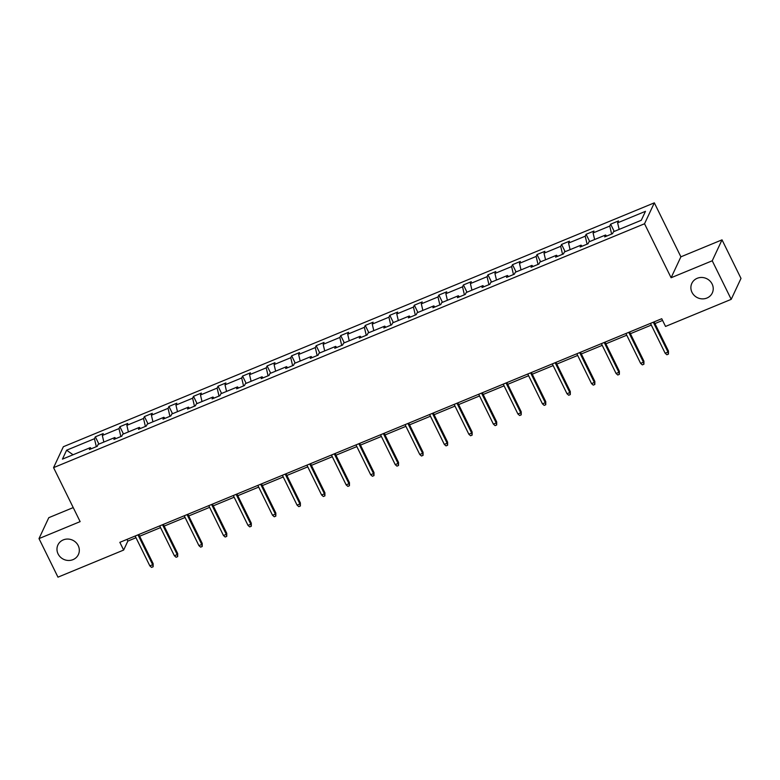 <?xml version="1.0" encoding="UTF-8"?>
<svg xmlns="http://www.w3.org/2000/svg" width="780" height="780" viewBox="0 0 780 780"><rect width="100%" height="100%" fill="white"/><g stroke="black" fill="none" stroke-linecap="round" stroke-linejoin="round"><path stroke-width="1.17" d="M78.215 545.61A11.31 10.579 25.1 0 1 78.39 554.551A11.31 10.579 25.1 0 1 68.357 560.469A11.31 10.579 25.1 0 1 58.081 553.917A11.31 10.579 25.1 0 1 57.905 544.976A11.31 10.579 25.1 0 1 67.948 539.058A11.31 10.579 25.1 0 1 78.215 545.61M712.12 284.017A11.31 10.579 25.1 0 1 712.296 292.968A11.31 10.579 25.1 0 1 702.263 298.877A11.31 10.579 25.1 0 1 691.987 292.325A11.31 10.579 25.1 0 1 691.821 283.384A11.31 10.579 25.1 0 1 701.854 277.465A11.31 10.579 25.1 0 1 712.12 284.017M73.232 507.585L48.789 517.676L39 538.6L57.974 577.161L123.649 550.056L127.842 541.096L135.993 537.732M654.332 202.839L63.365 446.716L53.566 467.639L644.533 223.762L654.332 202.839L680.891 256.825L671.102 277.748L712.237 260.783L722.026 239.85L680.891 256.825M722.026 239.85L741 278.411L731.211 299.344L712.237 260.783M96.32 446.686L94.458 438.721L95.335 436.819L98.914 444.083M73.057 454.76L66.612 450.206L94.458 438.721M103.857 442.046L102.316 435.474L103.204 433.582L95.335 436.819M102.316 435.474L118.989 428.59L119.876 426.699L123.454 433.963M128.398 431.925L126.857 425.344L127.745 423.452L119.876 426.699M126.857 425.344L143.53 418.47L144.417 416.569L147.995 423.832M152.939 421.795L151.398 415.223L152.285 413.322L144.417 416.569M151.398 415.223L168.07 408.34L168.958 406.448L172.526 413.712M177.479 411.665L175.929 405.093L176.816 403.202L168.958 406.448M175.929 405.093L192.611 398.209L193.489 396.318L197.067 403.582M202.01 401.544L200.47 394.973L201.357 393.071L193.489 396.318M200.47 394.973L217.142 388.089L218.03 386.197L221.608 393.461M226.551 391.414L225.011 384.842L225.898 382.951L218.03 386.197M225.011 384.842L241.683 377.959L242.57 376.067L246.149 383.331M251.092 381.293L249.551 374.712L250.439 372.82L242.57 376.067M249.551 374.712L266.224 367.838L267.111 365.937L270.68 373.201M275.632 371.163L274.082 364.591L274.969 362.7L267.111 365.937M274.082 364.591L290.764 357.708L291.652 355.816L295.22 363.08M300.163 361.033L298.623 354.461L299.51 352.57L291.652 355.816M298.623 354.461L315.296 347.587L316.183 345.686L319.761 352.95M324.704 350.912L323.164 344.341L324.051 342.44L316.183 345.686M323.164 344.341L339.836 337.457L340.723 335.566L344.302 342.829M349.245 340.782L347.704 334.21L348.592 332.319L340.723 335.566M347.704 334.21L364.377 327.327L365.264 325.435L368.833 332.699M373.786 330.661L372.245 324.09L373.123 322.189L365.264 325.435M372.245 324.09L388.918 317.206L389.805 315.315L393.373 322.579M398.317 320.531L396.776 313.96L397.663 312.068L389.805 315.315M396.776 313.96L413.449 307.076L414.336 305.185L417.914 312.448M422.857 310.411L421.317 303.829L422.204 301.938L414.336 305.185M421.317 303.829L437.99 296.956L438.877 295.055L442.455 302.318M447.398 300.281L445.858 293.709L446.745 291.817L438.877 295.055M445.858 293.709L462.53 286.825L463.418 284.934L466.986 292.198M471.939 290.15L470.398 283.579L471.286 281.687L463.418 284.934M470.398 283.579L487.071 276.705L487.958 274.804L491.527 282.067M496.47 280.03L494.93 273.458L495.817 271.557L487.958 274.804M494.93 273.458L511.602 266.575L512.489 264.683L516.067 271.947M521.011 269.899L519.47 263.328L520.358 261.436L512.489 264.683M519.47 263.328L536.143 256.444L537.03 254.553L540.608 261.817M545.551 259.779L544.011 253.207L544.898 251.306L537.03 254.553M544.011 253.207L560.683 246.324L561.571 244.432L565.139 251.696M570.092 249.649L568.552 243.077L569.439 241.186L561.571 244.432M568.552 243.077L585.224 236.194L586.111 234.302L589.68 241.566M594.623 239.528L593.083 232.947L593.97 231.055L586.111 234.302M593.083 232.947L609.755 226.073L610.642 224.172L614.221 231.436M619.164 229.398L617.624 222.826L618.511 220.935L610.642 224.172M617.624 222.826L645.469 211.331L641.287 220.272L613.441 231.757L612.553 233.659L604.695 236.896L605.582 235.004L588.9 241.888L588.023 243.779L580.154 247.026L581.042 245.134L564.369 252.008L563.482 253.91L555.614 257.156L556.501 255.255L539.828 262.139L538.941 264.03L531.073 267.277L531.96 265.385L515.288 272.269L514.4 274.16L506.542 277.407L507.429 275.506L490.747 282.389L489.869 284.281L482.001 287.527L482.888 285.636L466.216 292.519L465.328 294.411L457.46 297.658L458.348 295.766L441.675 302.64L440.788 304.541L432.919 307.778L433.807 305.887L417.134 312.77L416.247 314.662L408.389 317.909L409.276 316.017L392.594 322.891L391.706 324.792L383.848 328.039L384.735 326.137L368.062 333.021L367.175 334.912L359.307 338.159L360.194 336.268L343.522 343.151L342.635 345.043L334.766 348.29L335.654 346.388L318.981 353.272L318.094 355.163L310.235 358.41L311.113 356.519L294.44 363.402L293.553 365.293L285.694 368.54L286.582 366.649L269.909 373.523L269.022 375.424L261.154 378.661L262.041 376.769L245.368 383.653L244.481 385.544L236.613 388.791L237.5 386.899L220.828 393.773L219.941 395.674L212.082 398.921L212.959 397.02L196.287 403.904L195.4 405.795L187.541 409.042L188.428 407.15L171.756 414.034L170.869 415.925L163.001 419.172L163.888 417.271L147.215 424.154L146.328 426.046L138.46 429.293L139.347 427.401L122.674 434.284L121.787 436.176L113.919 439.423L114.806 437.531L98.134 444.405L97.246 446.306L89.388 449.543L90.275 447.652L62.429 459.147L66.612 450.206M731.211 299.344L665.535 326.44L661.742 318.727L119.847 542.344L123.649 550.056M115.928 438.594L114.806 437.531M120.861 436.556L118.989 428.59M140.468 428.464L139.347 427.401M145.402 426.436L143.53 418.47M165.009 418.343L163.888 417.271M169.933 416.305L168.07 408.34M189.54 408.213L188.428 407.15M194.474 406.185L192.611 398.209M214.081 398.093L212.959 397.02M219.014 396.055L217.142 388.089M238.621 387.962L237.5 386.899M243.555 385.924L241.683 377.959M263.162 377.842L262.041 376.769M268.086 375.804L266.224 367.838M287.693 367.712L286.582 366.649M292.627 365.674L290.764 357.708M312.234 357.581L311.113 356.519M317.168 355.553L315.296 347.587M336.775 347.461L335.654 346.388M341.708 345.423L339.836 337.457M361.315 337.331L360.194 336.268M366.249 335.302L364.377 327.327M385.846 327.21L384.735 326.137M390.78 325.172L388.918 317.206M410.387 317.08L409.276 316.017M415.321 315.042L413.449 307.076M434.928 306.959L433.807 305.887M439.861 304.921L437.99 296.956M459.469 296.829L458.348 295.766M464.402 294.791L462.53 286.825M484 286.699L482.888 285.636M488.933 284.671L487.071 276.705M508.541 276.578L507.429 275.506M513.474 274.54L511.602 266.575M533.081 266.448L531.96 265.385M538.015 264.42L536.143 256.444M557.622 256.327L556.501 255.255M562.556 254.29L560.683 246.324M582.163 246.197L581.042 245.134M587.087 244.159L585.224 236.194M606.694 236.077L605.582 235.004M611.627 234.039L609.755 226.073M39 538.6L80.135 521.625L53.566 467.639M671.102 277.748L644.533 223.762M139.639 536.231L160.534 527.602M164.18 526.1L185.075 517.481M188.711 515.97L209.605 507.351M213.252 505.85L234.146 497.221M237.793 495.719L258.687 487.1M262.334 485.599L283.228 476.97M286.865 475.469L307.759 466.849M311.405 465.348L332.299 456.719M335.946 455.218L356.84 446.599M360.487 445.087L381.381 436.469M385.018 434.967L405.912 426.338M409.558 424.837L430.453 416.218M434.099 414.716L454.994 406.087M458.64 404.586L479.534 395.967M483.171 394.465L504.065 385.837M507.712 384.335L528.606 375.716M532.252 374.205L553.147 365.586M556.793 364.084L577.688 355.456M581.324 353.954L602.228 345.335M605.865 343.834L626.759 335.205M630.406 333.703L651.3 325.084M654.947 323.583L662.581 320.424M127.003 539.389L127.842 541.096M91.387 448.724L90.275 447.652M653.299 322.218L667.982 352.063L668.46 351.039L668.45 354.101L667.982 352.063L665.155 353.233L650.462 323.378M668.46 351.039L654.108 321.877M668.45 354.101L666.871 354.754L665.155 353.233M628.758 332.339L643.442 362.183L643.919 361.169L643.909 364.231L643.442 362.183L640.614 363.353L625.921 333.508M643.919 361.169L629.567 332.007M643.909 364.231L642.33 364.874L640.614 363.353M604.217 342.469L618.901 372.314L619.379 371.299L619.369 374.351L618.901 372.314L616.073 373.483L601.39 343.639M619.379 371.299L605.026 342.127M619.369 374.351L617.799 375.005L616.073 373.483M579.676 352.589L594.37 382.444L594.847 381.42L594.828 384.481L594.37 382.444L591.533 383.604L576.849 353.759M594.847 381.42L580.495 352.258M594.828 384.481L593.258 385.125L591.533 383.604M555.145 362.719L569.829 392.564L570.307 391.55L570.287 394.602L569.829 392.564L567.001 393.734L552.308 363.889M570.307 391.55L555.955 362.378M570.287 394.602L568.717 395.255L567.001 393.734M530.605 372.84L545.288 402.694L545.766 401.671L545.756 404.732L545.288 402.694L542.461 403.865L527.767 374.01M545.766 401.671L531.414 372.508M545.756 404.732L544.177 405.376L542.461 403.865M506.064 382.97L520.748 412.815L521.225 411.801L521.216 414.853L520.748 412.815L517.92 413.985L503.236 384.14M521.225 411.801L506.873 382.639M521.216 414.853L519.646 415.506L517.92 413.985M481.523 393.101L496.216 422.945L496.694 421.921L496.675 424.983L496.216 422.945L493.379 424.115L478.696 394.261M496.694 421.921L482.342 392.759M496.675 424.983L495.105 425.636L493.379 424.115M456.992 403.221L471.676 433.066L472.154 432.052L472.134 435.113L471.676 433.066L468.848 434.236L454.155 404.391M472.154 432.052L457.802 402.889M472.134 435.113L470.564 435.757L468.848 434.236M432.452 413.351L447.135 443.196L447.613 442.182L447.603 445.234L447.135 443.196L444.308 444.366L429.614 414.521M447.613 442.182L433.261 413.01M447.603 445.234L446.023 445.887L444.308 444.366M407.911 423.472L422.594 453.326L423.072 452.302L423.062 455.364L422.594 453.326L419.767 454.486L405.083 424.642M423.072 452.302L408.72 423.14M423.062 455.364L421.493 456.007L419.767 454.486M383.37 433.602L398.063 463.447L398.541 462.433L398.522 465.485L398.063 463.447L395.226 464.617L380.543 434.772M398.541 462.433L384.189 433.261M398.522 465.485L396.952 466.138L395.226 464.617M358.839 443.723L373.523 473.577L374 472.553L373.981 475.615L373.523 473.577L370.685 474.747L356.002 444.892M374 472.553L359.648 443.391M373.981 475.615L372.411 476.258L370.685 474.747M334.298 453.853L348.982 483.697L349.459 482.683L349.45 485.735L348.982 483.697L346.154 484.868L331.461 455.023M349.459 482.683L335.107 453.521M349.45 485.735L347.87 486.389L346.154 484.868M309.757 463.983L324.441 493.828L324.919 492.804L324.909 495.865L324.441 493.828L321.613 494.998L306.93 465.143M324.919 492.804L310.567 463.642M324.909 495.865L323.339 496.519L321.613 494.998M285.217 474.103L299.91 503.948L300.378 502.934L300.368 505.996L299.91 503.948L297.073 505.118L282.389 475.273M300.378 502.934L286.036 473.772M300.368 505.996L298.798 506.639L297.073 505.118M260.676 484.234L275.369 514.078L275.847 513.065L275.827 516.116L275.369 514.078L272.532 515.249L257.849 485.404M275.847 513.065L261.495 483.892M275.827 516.116L274.258 516.769L272.532 515.249M236.145 494.354L250.828 524.209L251.306 523.185L251.297 526.246L250.828 524.209L248.001 525.369L233.308 495.524M251.306 523.185L236.954 494.023M251.297 526.246L249.717 526.89L248.001 525.369M211.604 504.484L226.288 534.329L226.766 533.315L226.756 536.367L226.288 534.329L223.46 535.499L208.777 505.654M226.766 533.315L212.413 504.143M226.756 536.367L225.186 537.02L223.46 535.499M187.064 514.605L201.757 544.459L202.225 543.436L202.215 546.497L201.757 544.459L198.919 545.63L184.236 515.775M202.225 543.436L187.882 514.274M202.215 546.497L200.645 547.141L198.919 545.63M162.523 524.735L177.216 554.58L177.694 553.566L177.674 556.618L177.216 554.58L174.379 555.75L159.695 525.905M177.694 553.566L163.342 524.404M177.674 556.618L176.105 557.271L174.379 555.75M137.992 534.865L152.675 564.71L153.153 563.687L153.143 566.748L152.675 564.71L149.848 565.88L135.155 536.026M153.153 563.687L138.801 534.524M153.143 566.748L151.564 567.401L149.848 565.88"/></g></svg>
